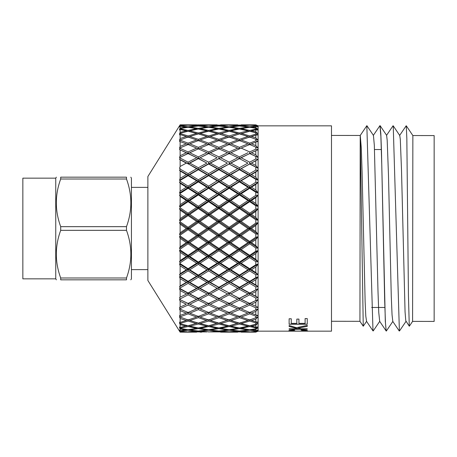 <?xml version="1.0" encoding="UTF-8"?>
<svg xmlns="http://www.w3.org/2000/svg" width="457" height="457" viewBox="0 0 457 457"><rect width="100%" height="100%" fill="white"/><g stroke="black" fill="none" stroke-linecap="round" stroke-linejoin="round"><path stroke-width="0.69" d="M296.827 323.367L296.827 319.095L298.947 319.095L298.947 323.367L305.11 323.367L305.11 318.569L307.247 318.569L307.247 324.264L289.127 324.264L289.127 318.775L291.263 318.775L291.263 323.367L296.827 323.367M289.127 324.167L307.247 324.167M301.077 330.017L301.506 329.748L306.658 330.297L307.481 330.834L305.63 331.085L291.12 331.097L289.047 330.891L289.178 330.451L294.108 329.805L294.662 330.16L291.783 330.394L290.978 330.834L298.061 331.154M303.859 331.022L307.532 330.657M298.044 331.097L300.592 331.148M288.853 330.674L292.526 331.022M301.3 330.028L305.505 330.628L301.3 330.131M290.869 330.719L294.502 330.063M300.603 331.091L305.505 330.737M300.969 328.794L307.247 328.794L307.247 329.28L289.127 329.28L289.127 328.794L298.124 328.794L289.127 326.487L289.127 325.475L296.479 327.698L307.247 325.361L307.247 326.367L298.078 328.115L300.969 328.794M289.127 329.177L307.247 329.177M289.127 326.384L298.124 328.794M298.078 328.115L307.247 326.264M242.861 124.864L255.8 124.87L258.108 125.852L331.491 125.841L331.491 331.159L258.108 331.159L258.108 125.852A174.094 100.654 74.7 0 0 255.8 124.932A321.694 264.472 94.5 0 0 251.424 125.098A321.694 263.946 83.2 0 1 255.8 125.349A174.094 94.593 69.6 0 1 258.108 126.635L255.8 125.606L249.688 125.184L241.153 125.824L249.688 126.789L255.8 126.063L258.108 126.977A174.094 104.83 80.3 0 0 255.8 126.452A321.694 260.073 105.3 0 0 251.424 127.023L250.704 127.429M258.108 331.159L255.8 332.13L249.688 331.976L255.8 331.394L258.108 330.365A174.094 94.593 110.4 0 1 255.8 331.651A321.694 263.946 96.8 0 1 251.424 331.902A321.694 264.472 85.5 0 0 255.8 332.068A174.094 100.654 105.3 0 0 258.108 331.148L255.8 332.13M189.101 127.429L189.821 127.023L198.355 128.383L198.355 129.028L189.821 130.839L198.355 132.964L198.355 133.918L189.821 136.477L198.355 139.328L206.89 136.477L208.62 137.351L210.357 136.477L218.886 139.328L218.886 140.573L210.357 143.824L218.886 147.354L227.42 143.824L229.157 144.635L230.888 143.824L239.422 147.354L247.957 143.824L239.422 140.573L239.422 139.328L247.957 136.477L249.688 137.351L251.424 136.477A321.694 233.361 55.5 0 1 255.8 137.905A174.094 66.471 58.4 0 1 258.108 140.139L249.688 137.031L249.688 135.935L255.8 134.112L258.108 134.849A174.094 107.292 92.4 0 0 255.8 135.123A321.694 236.909 123 0 0 251.424 136.477M247.957 136.477L239.422 133.918L229.157 137.351L218.886 133.918L218.886 132.964L227.42 130.839L228.477 131.41M230.888 136.477L239.422 139.328M199.195 129.194L200.086 128.697L208.62 130.445L208.62 131.245L200.086 133.438L208.62 135.935L208.62 137.031L200.086 139.945L208.62 143.144L217.155 139.945L218.886 140.79L220.622 139.945L229.157 143.144L237.691 139.945L229.157 137.031L229.157 135.935L237.691 133.438L238.897 134.067M237.691 133.438L229.157 131.245L219.417 134.067M220.622 133.438L229.157 135.935M198.355 128.383L206.89 127.023L207.604 127.429M208.62 130.445L217.155 128.697L218.052 129.194M239.422 133.918L239.422 132.964L247.957 130.839L249.014 131.41M247.957 130.839L239.422 129.028L230.888 130.839L229.831 131.41M207.187 125.269L198.355 124.864L189.524 125.269M217.675 126.115L208.62 125.184L199.566 126.115M229.157 131.245L229.157 130.445L237.691 128.697L238.583 129.194M237.691 128.697L229.157 127.275L220.622 128.697L219.726 129.194M228.14 127.429L227.42 127.023L218.886 125.989L210.357 127.023L209.637 127.429M209.3 131.41L210.357 130.839L218.886 132.964M239.422 328.617L230.888 329.977L239.422 331.011L247.957 329.977L239.422 328.617L239.422 327.972L247.957 326.161L239.422 324.036L230.888 326.161L229.831 325.59M230.168 329.571L230.888 329.977M229.157 330.211L220.622 331.176L229.157 331.816L237.691 331.176L229.157 330.211L229.157 329.726L237.691 328.303L229.157 326.555L220.622 328.303L219.726 327.806M220.103 330.885L220.622 331.176M218.886 331.336L210.357 331.902L227.42 331.902L218.886 331.336L218.886 331.011L227.42 329.977L218.886 328.617L210.357 329.977L209.637 329.571M210.054 331.731L210.357 331.902M200.086 332.142L201.794 332.136M208.62 331.976L217.155 331.176L208.62 330.211L200.086 331.176L199.566 330.885M239.422 331.336L230.888 331.902L247.957 331.902L239.422 331.336L239.422 331.011M248.254 331.731L247.957 331.902M220.622 332.142L237.691 332.142L229.157 331.816M198.355 248.414L206.89 242.616L198.355 236.766L189.821 242.616L198.355 248.414L198.355 249.385L208.62 242.478L218.886 249.385L229.157 242.478L229.157 243.798L220.622 249.585L218.886 249.385L229.157 256.194L239.422 249.385L239.422 250.756L230.888 256.463L229.157 256.194L239.422 262.878L239.422 264.335L230.888 269.79L229.157 269.402L229.157 270.887L220.622 276.182L218.886 275.731L239.422 287.699L239.422 289.241L230.888 293.908L229.157 293.285L229.157 294.834L220.622 299.244L218.886 298.57L239.422 308.138L239.422 309.646L230.888 313.176L239.422 316.427L239.422 317.672L230.888 320.523L239.422 323.082L239.422 324.036M230.888 326.161L239.422 327.972M196.619 288.27L198.355 287.699L198.355 289.241L189.821 293.908L188.09 292.977L196.619 288.27L188.09 283.369L180.127 287.944L179.51 286.756L180.127 285.973L186.353 282.352L180.127 278.639L179.51 276.748L180.127 276.531L188.09 281.329L188.09 281.838L198.355 287.699L198.355 287.287L206.89 282.352L208.62 281.838L208.62 283.369L200.086 288.27L198.355 287.699L208.62 281.838L239.422 298.57L239.422 300.112L230.888 304.248L229.157 303.528L229.157 305.059L220.622 308.898L229.157 312.479L229.157 313.856L220.622 317.055L229.157 319.969L229.157 321.065L220.622 323.562L229.157 325.755L229.157 326.555M220.622 328.303L229.157 329.726M200.086 308.898L198.355 308.132L208.62 303.528L208.62 305.059L200.086 308.898L208.62 312.479L218.886 308.132L218.886 309.646L210.357 313.176L218.886 316.427L218.886 317.672L210.357 320.523L218.886 323.082L218.886 324.036L210.357 326.161L218.886 327.972L218.886 328.617M210.357 329.977L218.886 331.011M208.62 312.479L208.62 313.856L200.086 317.055L208.62 319.969L208.62 321.065L200.086 323.562L208.62 325.755L208.62 326.555L200.086 328.303L208.62 329.726L208.62 330.211M200.086 331.176L208.62 331.816M188.09 312.479L188.09 313.856L180.127 316.85L179.51 315.61L186.353 313.176L180.127 310.629L179.51 308.858L188.09 312.479L198.355 308.132L198.355 309.646L189.821 313.176L198.355 316.427L198.355 317.672L189.821 320.523L198.355 323.082L198.355 324.036L189.821 326.161L198.355 327.972L198.355 328.617L189.821 329.977L198.355 331.011L198.355 331.336L189.524 331.731M189.821 331.902L206.89 331.902L198.355 331.336M186.353 293.908L180.127 290.521L180.127 297.181L188.09 293.285L188.09 294.834L180.127 298.952L179.51 297.724L180.127 297.181L188.09 293.285L198.355 298.57L198.355 300.112L189.821 304.248L188.09 303.528L198.355 298.57L208.62 303.528L206.89 304.248L208.62 303.528L218.886 308.138L228.283 303.888M208.449 153.403L220.622 148.102L229.157 151.941L229.157 153.472L239.422 148.862L230.888 152.752L239.422 156.888L239.422 158.43L258.108 149.668A174.094 101.797 104.1 0 0 255.8 150.724A321.694 196.179 134.3 0 0 251.424 152.752A321.694 190.912 44.8 0 1 255.8 154.849A174.094 41.233 54.1 0 1 258.108 157.516L249.688 153.575L251.424 152.752M239.422 206.244L247.957 200.537L239.422 194.922L230.888 200.537L239.422 206.244L239.422 207.615L249.688 214.522L247.957 214.384L239.422 208.586L239.422 207.615L258.108 195.316A174.094 69.121 121 0 0 255.8 197.641A321.694 75.165 144.3 0 0 251.424 200.537A321.694 67.733 35.5 0 1 255.8 203.456A174.094 16.321 52.2 0 0 258.108 206.381L255.8 205.781L249.688 201.691L249.688 200.806L251.424 200.537M239.422 194.922L239.422 194.122L258.108 182.394A174.094 79.678 117.8 0 0 255.8 184.457A321.694 109.046 142.9 0 0 251.424 187.21A321.694 101.968 36.8 0 1 255.8 189.998A174.094 1.708 51.9 0 0 258.108 192.934L255.8 192.226L249.688 188.307L249.688 187.599L251.424 187.21M229.157 201.691L220.622 207.415L229.157 213.202L237.691 207.415L229.157 201.691L229.157 200.806L239.422 194.122L241.153 193.791L249.688 199.389L249.688 200.806L258.108 206.381M218.886 208.586L210.357 214.384L218.886 220.234L227.42 214.384L218.886 208.586L218.886 207.615L229.157 200.806L230.888 200.537M229.157 199.389L237.691 193.791L229.157 188.307L220.622 193.791L229.157 199.389L229.157 200.806L239.422 207.615L241.153 207.415L249.688 213.202L249.688 214.522L258.108 208.849A174.094 57.279 123.6 0 0 255.8 211.402A321.694 39.885 145.1 0 0 251.424 214.384A321.694 32.236 34.8 0 1 255.8 217.383A174.094 30.63 53.1 0 0 258.108 220.234L255.8 219.766L249.688 215.573L249.688 214.522L251.424 214.384M210.357 214.384L208.62 214.522L218.886 207.615L220.622 207.415M229.157 213.202L229.157 214.522L239.422 221.496L249.688 214.522L258.108 220.234M218.886 181.88L210.357 187.21L218.886 192.665L227.42 187.21L218.886 181.88L218.886 181.269L217.155 180.818L208.62 175.671L200.086 180.818L198.355 181.269L198.355 181.88L189.821 187.21L188.09 187.599L198.355 181.269L208.62 187.599L208.62 188.307L200.086 193.791L198.355 194.122L198.355 194.922L189.821 200.537L188.09 200.806L198.355 194.122L229.157 214.522L239.422 207.615L237.691 207.415M180.127 238.348L180.127 246.854L179.51 248.254L180.127 246.854L186.353 242.616L180.127 238.348L179.51 236.657L180.127 235.966L188.09 241.427L196.619 235.572L188.09 229.694L188.09 228.5L198.355 221.496L198.355 222.622L189.821 228.5L198.355 234.378L198.355 235.504L208.62 242.478L206.89 242.616M180.127 224.21L180.127 232.79L179.51 234.355L180.127 232.79L186.353 228.5L180.127 224.21L179.51 222.645L180.127 221.822L188.09 227.306L188.09 228.5L189.821 228.5M188.09 229.694L180.127 235.178L179.51 234.355L188.09 228.5L198.355 235.504L196.619 235.572M218.886 220.234L218.886 221.496L229.157 228.5L239.422 221.496L237.691 221.428L229.157 215.573L229.157 214.522L227.42 214.384M180.127 210.146L180.127 218.652L179.51 220.343L180.127 218.652L186.353 214.384L180.127 210.146L179.51 208.746L188.09 214.522L188.09 213.202L196.619 207.415L198.355 207.615L198.355 206.244L206.89 200.537L208.62 200.806L208.62 201.691L200.086 207.415L198.355 207.615L198.355 208.586L189.821 214.384L188.09 214.522L198.355 207.615L208.62 214.522L208.62 215.573L200.086 221.428L198.355 221.496L208.62 214.522L218.886 221.496L229.157 214.522L230.888 214.384L239.422 220.234L247.957 214.384M239.422 220.234L239.422 221.496L249.688 228.5L247.957 228.5L239.422 222.622L239.422 221.496L241.153 221.428L249.688 227.306L249.688 228.5L258.108 222.753A174.094 44.369 125.5 0 0 255.8 225.478A321.694 3.856 145.4 0 0 251.424 228.5A321.694 3.856 34.6 0 0 255.8 231.522A174.094 44.369 54.5 0 0 258.108 234.247L255.8 233.91L249.688 229.694L249.688 228.5L251.424 228.5M229.157 215.573L220.622 221.428L229.157 227.306L237.691 221.428M229.157 227.306L229.157 228.5L227.42 228.5L218.886 222.622L218.886 221.496L220.622 221.428M198.355 236.766L198.355 235.504L208.62 228.5L218.886 235.504L218.886 234.378L227.42 228.5M208.62 241.427L217.155 235.572L208.62 229.694L200.086 235.572L208.62 241.427L208.62 242.478L229.157 228.5L239.422 235.504L239.422 236.766L230.888 242.616L229.157 242.478L239.422 235.504L249.688 242.478L249.688 241.427L255.8 237.234L258.108 236.766A174.094 30.63 126.9 0 0 255.8 239.617A321.694 32.236 145.2 0 1 251.424 242.616L249.688 242.478L258.108 236.766M217.155 235.572L218.886 235.504L218.886 236.766L210.357 242.616L218.886 248.414L227.42 242.616L229.157 242.478L239.422 249.385L249.688 242.478L258.108 248.151L255.8 247.951L249.688 243.798L241.153 249.585L239.422 249.385L249.688 256.194L249.688 255.309L255.8 251.219L258.108 250.619A174.094 16.321 127.8 0 0 255.8 253.544A321.694 67.733 144.5 0 1 251.424 256.463L249.688 256.194L258.108 250.619M208.62 229.694L208.62 228.5L206.89 228.5L198.355 222.622M200.086 221.428L208.62 227.306L208.62 228.5L218.886 221.496L217.155 221.428L208.62 215.573M186.353 214.384L188.09 214.522L208.62 228.5L210.357 228.5L218.886 234.378M198.355 262.078L206.89 256.463L198.355 250.756L189.821 256.463L198.355 262.078L198.355 262.878L208.62 256.194L229.157 269.402L239.422 262.878L239.422 262.078L247.957 256.463L249.688 256.194L258.108 261.684L255.8 261.632L249.688 257.611L241.153 263.209L239.422 262.878L249.688 256.194L249.688 257.611M230.888 256.463L239.422 262.078M198.355 275.12L206.89 269.79L198.355 264.335L189.821 269.79L198.355 275.12L198.355 275.731L218.886 262.878L218.886 262.078L227.42 256.463L229.157 256.194L229.157 257.611L220.622 263.209L218.886 262.878L229.157 256.194L229.157 255.309L237.691 249.585L239.422 249.385L239.422 248.414L247.957 242.616L249.688 242.478L249.688 243.798M220.622 249.585L229.157 255.309M198.355 250.756L198.355 249.385L208.62 256.194L218.886 249.385L218.886 248.414M208.62 243.798L200.086 249.585L208.62 255.309L217.155 249.585L208.62 243.798L208.62 242.478L210.357 242.616M188.09 227.306L196.619 221.428L198.355 221.496L198.355 220.234L206.89 214.384L208.62 214.522L208.62 213.202L217.155 207.415L208.62 201.691M206.89 214.384L198.355 208.586M247.957 242.616L239.422 236.766M229.157 229.694L220.622 235.572L218.886 235.504L229.157 242.478L229.157 241.427L237.691 235.572L229.157 229.694L229.157 228.5L230.888 228.5L239.422 234.378L247.957 228.5M237.691 235.572L239.422 235.504L239.422 234.378M208.62 255.309L208.62 256.194L206.89 256.463M217.155 249.585L218.886 249.385L218.886 250.756L210.357 256.463L218.886 262.078M249.688 229.694L241.153 235.572L239.422 235.504L249.688 228.5L258.108 234.247M206.89 200.537L198.355 194.922M218.886 206.244L227.42 200.537L218.886 194.922L210.357 200.537L218.886 206.244L218.886 207.615L217.155 207.415M186.353 200.537L188.09 200.806L188.09 201.691L180.127 207.027L179.51 206.484L180.127 204.696L186.353 200.537L180.127 196.43L179.51 195.213L198.355 207.615L229.157 187.599L258.108 170.335A174.094 88.749 113.8 0 0 255.8 172.089A321.694 140.893 140.8 0 0 251.424 174.648A321.694 134.301 38.7 0 1 255.8 177.253A174.094 12.933 52.1 0 1 258.108 180.155L255.8 179.344L249.688 175.671L249.688 175.162L251.424 174.648M239.422 192.665L247.957 187.21L239.422 181.88L230.888 187.21L239.422 192.665L239.422 194.122L249.688 200.806L247.957 200.537M239.422 181.88L239.422 181.269L241.153 180.818L249.688 186.113L249.688 187.599L258.108 192.934M229.157 188.307L229.157 187.599L230.888 187.21M229.157 186.113L237.691 180.818L229.157 175.671L220.622 180.818L229.157 186.113L229.157 187.599L239.422 194.122L237.691 193.791M218.886 194.922L218.886 194.122L220.622 193.791M179.51 206.484L188.09 200.806L188.09 199.389L196.619 193.791L198.355 194.122L198.355 192.665L206.89 187.21L208.62 187.599L218.886 194.122L229.157 200.806L227.42 200.537M210.357 200.537L208.62 200.806L208.62 199.389L217.155 193.791L208.62 188.307M198.355 264.335L198.355 262.878L218.886 275.731L229.157 269.402L239.422 275.731L239.422 275.12L247.957 269.79L249.688 269.402L249.688 268.693L255.8 264.774L258.108 264.066A174.094 1.708 128.1 0 0 255.8 267.002A321.694 101.968 143.2 0 1 251.424 269.79L249.688 269.402L258.108 264.066M230.888 269.79L239.422 275.12M180.127 290.521L179.51 288.641L188.09 293.285L198.355 287.699L208.62 293.285L218.886 287.699L218.886 287.287L227.42 282.352L229.157 281.838L229.157 283.369L220.622 288.27L218.886 287.699L229.157 281.838L229.157 281.329L237.691 276.182L239.422 275.731L239.422 277.239L230.888 282.352L229.157 281.838L249.688 269.402L258.108 274.606L255.8 274.697L249.688 270.887L241.153 276.182L239.422 275.731L249.688 281.838L249.688 281.329L255.8 277.656L258.108 276.845A174.094 12.933 127.9 0 1 255.8 279.747A321.694 134.301 141.3 0 1 251.424 282.352L249.688 281.838L258.108 276.845M208.62 257.611L200.086 263.209L208.62 268.693L217.155 263.209L208.62 257.611L208.62 256.194L210.357 256.463M206.89 282.352L198.355 277.239L198.355 275.731L208.62 281.838L218.886 275.731L218.886 275.12L227.42 269.79L229.157 269.402L229.157 268.693L237.691 263.209L239.422 262.878L249.688 269.402L249.688 270.887M220.622 263.209L229.157 268.693M208.62 268.693L208.62 269.402L206.89 269.79M217.155 263.209L218.886 262.878L218.886 264.335L210.357 269.79L218.886 275.12M206.89 187.21L198.355 181.88M218.886 192.665L218.886 194.122L217.155 193.791M186.353 187.21L188.09 187.599L188.09 188.307L180.127 193.42L179.51 193.037L180.127 191.18L186.353 187.21L180.127 183.308L179.51 182.297L198.355 194.122L229.157 175.162L258.108 159.356A174.094 96.17 109.3 0 0 255.8 160.778A321.694 170.118 138 0 0 251.424 163.092A321.694 164.137 41.3 0 1 255.8 165.463A174.094 27.334 52.8 0 1 258.108 168.273L249.688 164.023L251.424 163.092M239.422 179.761L247.957 174.648L239.422 169.713L230.888 174.648L239.422 179.761L239.422 181.269L249.688 187.599L247.957 187.21M239.422 169.713L239.422 169.301L241.153 168.73L249.688 173.631L249.688 175.162L258.108 180.155M229.157 175.671L229.157 175.162L230.888 174.648M229.157 173.631L237.691 168.73L229.157 164.023L220.622 168.73L229.157 173.631L229.157 175.162L239.422 181.269L237.691 180.818M208.62 175.671L208.62 175.162L206.89 174.648L198.355 169.713L198.355 169.301L218.886 181.269L220.622 180.818M218.886 179.761L227.42 174.648L218.886 169.713L210.357 174.648L218.886 179.761L218.886 181.269L229.157 187.599L227.42 187.21M210.357 187.21L208.62 187.599L208.62 186.113L217.155 180.818M188.764 131.41L189.821 130.839M239.422 125.664L247.957 125.098L230.888 125.098L239.422 125.664L239.422 125.989L230.888 127.023L239.422 128.383L247.957 127.023L248.671 127.429M230.591 125.269L230.888 125.098M198.355 139.328L198.355 140.573L189.821 143.824L198.355 147.354L198.355 148.862L200.086 148.102L208.62 151.941L208.62 153.472L210.357 152.752L218.886 156.888L218.886 158.43L230.888 152.752M206.89 136.477L198.355 133.918M208.62 135.935L217.155 133.438L218.36 134.067M217.155 133.438L208.62 131.245M239.422 129.028L239.422 128.383M247.957 127.023L239.422 125.989M222.331 124.864L229.157 125.024L220.622 125.824L229.157 126.789L229.157 127.275M220.103 126.115L220.622 125.824M218.886 125.664L227.42 125.098L210.357 125.098L218.886 125.664L218.886 125.989M210.054 125.269L210.357 125.098M208.62 125.024L217.155 124.858L200.086 124.858L208.62 125.184M198.355 169.713L189.821 174.648L188.09 175.162L208.62 163.715L220.622 157.756L229.157 162.166L229.157 163.715L241.153 157.756L249.688 162.166L249.688 163.715L258.108 168.273M179.51 193.037L188.09 187.599L188.09 186.113L196.619 180.818L198.355 181.269L218.886 169.301L230.888 163.092L239.422 167.759L239.422 169.301L249.688 175.162L247.957 174.648M229.157 143.144L229.157 144.521L220.622 148.102M237.691 139.945L239.422 140.79L241.153 139.945L249.688 143.144L255.8 140.825L258.108 141.447A174.094 105.527 98.4 0 0 255.8 142.121A321.694 218.577 129.3 0 0 251.424 143.824L249.688 144.635L247.957 143.824M239.422 147.354L239.422 148.862L241.153 148.102L249.688 151.941L249.688 153.472L258.108 157.516M218.886 139.328L227.42 136.477M239.422 167.759L247.957 163.092L239.422 158.636L230.888 163.092M239.422 158.636L247.957 163.092M229.157 164.023L239.422 169.301L237.691 168.73M218.886 169.713L218.886 169.301L220.622 168.73M218.886 167.759L227.42 163.092L218.886 158.636L210.357 163.092L218.886 167.759L218.886 169.301L229.157 175.162L227.42 174.648M208.62 173.631L217.155 168.73L208.62 164.023L200.086 168.73L208.62 173.631L208.62 175.162L210.357 174.648M229.157 153.575L239.422 158.43L229.157 153.575L220.622 157.756M218.886 158.636L227.42 163.092M208.62 164.023L210.357 163.092M208.62 162.166L217.155 157.756L208.62 153.575L200.086 157.756L208.62 162.166L208.62 163.715L218.886 169.301L217.155 168.73M198.355 167.759L206.89 163.092L198.355 158.636L189.821 163.092L198.355 167.759L198.355 169.301L200.086 168.73M218.886 147.354L218.886 148.862L229.157 153.472L218.886 148.862L210.357 152.752M208.62 153.575L217.155 157.756M198.355 158.636L208.62 153.472L198.355 148.862L188.09 153.472L189.821 152.752L198.355 156.888L198.355 158.43L200.086 157.756M186.353 174.648L188.09 175.162L188.09 175.671L180.127 180.469L179.51 180.252L180.127 178.361L186.353 174.648L180.127 171.027L179.51 170.244L188.09 175.162L188.09 173.631L196.619 168.73L188.09 163.715L198.355 158.43L206.89 163.092M188.09 164.023L189.821 163.092M179.51 168.359L180.127 166.479L186.353 163.092L180.127 159.819L179.51 159.276L180.127 158.048L188.09 162.166L188.09 163.715L198.355 169.301L196.619 168.73M198.355 147.354L206.89 143.824L208.62 144.635L210.357 143.824M208.62 143.144L208.62 144.521L200.086 148.102M189.821 152.752L198.355 148.862L208.62 153.472M179.51 149.599L180.127 148.354L188.09 151.941L188.09 153.472L198.355 158.43L179.51 149.599L188.09 153.472L179.51 157.591L180.127 155.746L186.353 152.752M188.09 143.144L188.09 144.521L179.51 148.142L180.127 146.371L186.353 143.824L179.51 141.39L180.127 140.15L188.09 143.144L196.619 139.945L198.355 140.79L200.086 139.945M186.353 143.824L188.09 144.635L189.821 143.824M220.622 276.182L229.157 281.329M186.353 304.248L179.51 307.401L180.127 308.646L179.51 307.401L186.353 304.248L180.127 301.254L179.51 299.409L188.09 303.425L208.62 293.285L208.62 294.834L200.086 299.244L198.355 298.57L208.62 293.285L217.155 288.27L218.886 287.699L218.886 289.241L210.357 293.908L208.62 293.285L218.886 298.57L239.422 287.699L239.422 287.287L247.957 282.352L249.688 281.838L258.108 286.665L255.8 286.899L249.688 283.369L241.153 288.27L239.422 287.699L249.688 281.838L249.688 283.369M230.888 282.352L239.422 287.287M217.155 276.182L218.886 275.731L218.886 277.239L210.357 282.352L208.62 281.838L208.62 281.329L217.155 276.182L208.62 270.887L208.62 269.402L210.357 269.79M198.355 331.011L206.89 329.977L207.604 329.571M206.89 329.977L198.355 328.617M189.821 329.977L189.101 329.571M208.62 329.726L217.155 328.303L218.052 327.806M217.155 328.303L208.62 326.555M200.086 328.303L199.195 327.806M198.355 327.972L206.89 326.161L207.946 325.59M206.89 326.161L198.355 324.036M189.821 326.161L188.764 325.59M218.886 327.972L227.42 326.161L228.477 325.59M227.42 326.161L218.886 324.036M210.357 326.161L209.3 325.59M208.62 325.755L218.36 322.933M217.155 323.562L208.62 321.065M200.086 323.562L198.881 322.933M198.355 323.082L208.62 319.649L210.357 320.523M206.89 320.523L198.355 317.672M189.821 320.523L188.09 319.649L186.353 320.523L180.127 318.472L179.51 316.804L180.127 318.472L180.127 322.419L186.353 320.523M198.355 316.427L208.62 312.365L210.357 313.176M206.89 313.176L198.355 309.646M189.821 313.176L188.09 312.365L186.353 313.176M229.157 325.755L238.897 322.933M237.691 323.562L229.157 321.065M220.622 323.562L219.417 322.933M218.886 323.082L229.157 319.649L230.888 320.523M227.42 320.523L218.886 317.672M208.62 319.969L218.886 316.21L220.622 317.055M217.155 317.055L208.62 313.856M200.086 317.055L198.355 316.21L196.619 317.055L188.09 313.856M217.155 308.898L208.62 305.059M200.086 299.244L208.62 303.528L218.886 298.57L218.886 300.112L210.357 304.248L208.62 303.528L218.886 308.138L229.157 303.528L239.422 308.138L258.108 299.484A174.094 41.233 125.9 0 1 255.8 302.151A321.694 190.912 135.2 0 1 251.424 304.248A321.694 196.179 45.7 0 0 255.8 306.276A174.094 101.797 75.9 0 0 258.108 307.333L255.8 307.835L249.688 305.059L241.153 308.898L249.688 312.479L258.108 308.921A174.094 54.354 124.1 0 1 255.8 311.4A321.694 214.127 130.5 0 1 251.424 313.176A321.694 218.577 50.7 0 0 255.8 314.879A174.094 105.527 81.6 0 0 258.108 315.553L255.8 316.175L249.688 313.856L241.153 317.055L249.688 319.969L258.108 316.861A174.094 66.471 121.6 0 1 255.8 319.095A321.694 233.361 124.5 0 1 251.424 320.523L249.688 319.649L247.957 320.523L239.422 317.672M229.157 319.969L239.422 316.21L241.153 317.055M237.691 317.055L229.157 313.856M218.886 316.427L229.157 312.365L230.888 313.176M227.42 313.176L218.886 309.646M189.821 304.248L198.355 308.138L206.89 304.248L198.355 300.112M220.622 299.244L229.157 303.528L258.108 288.727A174.094 27.334 127.2 0 1 255.8 291.537A321.694 164.137 138.7 0 1 251.424 293.908L249.688 293.285L258.108 288.727M230.888 293.908L239.422 298.364M229.157 303.425L249.688 293.285L258.108 297.644L255.8 298.015L249.688 294.834L241.153 299.244L239.422 298.57L249.688 303.528L258.108 299.484M210.357 282.352L218.886 287.287M208.62 303.425L218.886 298.57L229.157 293.285L237.691 288.27L239.422 287.699L249.688 293.285L249.688 294.834M220.622 288.27L229.157 292.977M229.157 312.479L249.688 303.528L258.108 307.333M200.086 288.27L208.62 292.977M210.357 293.908L218.886 298.364M239.422 316.427L249.688 312.365L251.424 313.176M220.622 308.898L218.886 308.132M189.821 293.908L198.355 298.364M179.51 327.658L180.127 329.017L179.51 327.658L180.127 328.406L188.09 329.726L188.09 330.211L180.127 331.125L179.51 330.04L180.127 330.765L187.073 329.571M194.916 332.136L180.127 332.142L179.51 331.148L180.127 332.108L186.656 331.731M186.353 331.902L180.127 331.519L179.51 330.354L180.127 331.234L188.09 331.976M188.09 331.816L197.144 330.885M196.619 331.176L188.09 330.211M186.353 329.977L180.127 329.017L180.127 330.765M188.09 329.726L196.619 328.303L197.515 327.806M186.353 326.161L180.127 324.641L179.51 323.11L180.127 323.722L188.09 325.755L188.09 326.555L180.127 328.195L179.51 327.035L180.127 327.515L187.41 325.59M196.619 328.303L188.09 326.555M188.09 325.755L197.83 322.933M179.51 316.804L188.09 319.969L188.09 321.065L180.127 323.407L179.51 322.191L180.127 322.419M196.619 323.562L188.09 321.065M188.09 319.969L196.619 317.055M179.51 299.409L188.09 303.528L188.09 305.059L180.127 308.646L180.127 309.149M188.09 303.425L198.355 308.138M196.619 308.898L188.09 305.059M196.619 299.244L188.09 294.834M251.424 143.824A321.694 214.127 49.5 0 1 255.8 145.6A174.094 54.354 55.9 0 1 258.108 148.079L249.688 144.521L241.153 148.102M239.422 148.862L229.157 144.521M249.688 151.941L255.8 149.165L258.108 149.668M249.688 153.575L241.153 157.756M249.688 162.166L255.8 158.985L258.108 159.356M249.688 164.023L241.153 168.73M249.688 173.631L255.8 170.101L258.108 170.335M249.688 175.671L241.153 180.818M249.688 186.113L255.8 182.303L258.108 182.394M249.688 188.307L241.153 193.791M249.688 199.389L255.8 195.368L258.108 195.316M249.688 201.691L241.153 207.415M249.688 213.202L255.8 209.049L258.108 208.849M249.688 215.573L241.153 221.428M249.688 227.306L255.8 223.09L258.108 222.753M241.153 235.572L249.688 241.427M251.424 242.616A321.694 39.885 34.9 0 0 255.8 245.598A174.094 57.279 56.4 0 0 258.108 248.151M241.153 249.585L249.688 255.309M251.424 256.463A321.694 75.165 35.7 0 0 255.8 259.359A174.094 69.121 59 0 0 258.108 261.684M241.153 263.209L249.688 268.693M251.424 269.79A321.694 109.046 37.1 0 0 255.8 272.543A174.094 79.678 62.2 0 0 258.108 274.606M241.153 276.182L249.688 281.329M251.424 282.352A321.694 140.893 39.2 0 0 255.8 284.911A174.094 88.749 66.2 0 0 258.108 286.665M241.153 288.27L249.688 292.977M251.424 293.908A321.694 170.118 42 0 0 255.8 296.222A174.094 96.17 70.7 0 0 258.108 297.644M241.153 299.244L249.688 303.425M251.424 304.248L249.688 303.528L249.688 305.059M241.153 308.898L239.422 308.132M249.688 312.479L249.688 313.856M251.424 320.523A321.694 236.909 57 0 0 255.8 321.877A174.094 107.292 87.6 0 0 258.108 322.151L255.8 322.888L249.688 321.065L249.688 319.969M249.688 321.065L241.153 323.562L239.948 322.933M241.153 323.562L249.688 325.755L255.8 324.219L258.108 323.156A174.094 77.342 118.6 0 1 255.8 325.11A321.694 248.242 116.8 0 1 251.424 326.161A321.694 250.824 65 0 0 255.8 327.132A174.094 107.058 93.8 0 0 258.108 327.001L255.8 327.84L249.688 326.555L249.688 325.755M250.367 325.59L251.424 326.161M249.688 326.555L241.153 328.303L249.688 329.726L255.8 328.737L258.108 327.686A174.094 86.779 114.8 0 1 255.8 329.32A321.694 258.502 107.5 0 1 251.424 329.977A321.694 260.073 74.7 0 0 255.8 330.548A174.094 104.83 99.7 0 0 258.108 330.023L255.8 330.937L249.688 330.211L249.688 329.726M240.262 327.806L241.153 328.303M250.704 329.571L251.424 329.977M249.688 330.211L241.153 331.176L249.688 331.816M240.633 330.885L241.153 331.176M251.122 331.731L251.424 331.902M249.688 331.976L242.861 332.136M188.09 126.789L188.09 127.275L180.127 128.594L179.51 129.342L180.127 127.983L186.353 127.023L180.127 126.235L179.51 126.96L180.127 125.875L188.09 126.789L196.619 125.824L188.09 125.184L180.127 125.766L179.51 126.646L180.127 125.481L186.656 125.269M186.353 125.098L180.127 124.892L179.51 125.852L180.127 124.858L194.916 124.864M196.619 125.824L197.144 126.115M206.89 127.023L198.355 125.989L198.355 125.664L206.89 125.098M217.155 128.697L208.62 127.275L208.62 126.789L217.155 125.824M249.688 131.245L249.688 130.445L255.8 129.16L258.108 129.999A174.094 107.058 86.2 0 0 255.8 129.868A321.694 250.824 115 0 0 251.424 130.839A321.694 248.242 63.2 0 1 255.8 131.89A174.094 77.342 61.4 0 1 258.108 133.844L255.8 132.781L249.688 131.245L239.948 134.067M241.153 133.438L249.688 135.935M230.888 130.839L239.422 132.964M189.821 125.098L198.355 125.664M200.086 125.824L208.62 126.789M220.622 128.697L229.157 130.445M227.42 130.839L218.886 129.028L218.886 128.383L227.42 127.023M210.357 127.023L218.886 128.383M218.886 129.028L210.357 130.839M208.62 127.275L200.086 128.697M198.355 125.989L189.821 127.023M249.688 137.031L241.153 139.945M248.671 329.571L247.957 329.977M238.211 330.885L237.691 331.176M227.723 331.731L227.42 331.902M230.591 331.731L230.888 331.902M249.014 325.59L247.957 326.161M238.583 327.806L237.691 328.303M228.14 329.571L227.42 329.977M217.675 330.885L217.155 331.176M207.187 331.731L206.89 331.902M188.09 241.427L188.09 242.478L198.355 249.385L196.619 249.585L188.09 243.798L180.127 249.202L179.51 248.254L188.09 242.478L186.353 242.616M188.09 243.798L188.09 242.478L198.355 235.504L200.086 235.572M198.355 234.378L206.89 228.5M239.422 208.586L230.888 214.384M179.51 236.657L188.09 242.478L189.821 242.616M218.886 222.622L210.357 228.5M208.62 227.306L217.155 221.428M179.51 250.516L180.127 249.973L188.09 255.309L188.09 256.194L186.353 256.463L180.127 252.304L179.51 250.516L188.09 256.194L198.355 249.385L200.086 249.585M247.957 256.463L239.422 250.756M237.691 249.585L229.157 243.798M227.42 242.616L218.886 236.766M188.09 214.522L188.09 215.573L180.127 221.034L179.51 220.343L188.09 214.522M196.619 221.428L188.09 215.573M179.51 208.746L180.127 207.798L188.09 213.202M189.821 214.384L198.355 220.234M230.888 242.616L239.422 248.414M220.622 235.572L229.157 241.427M179.51 261.787L188.09 256.194L198.355 262.878L196.619 263.209L188.09 257.611L180.127 262.838L179.51 261.787L180.127 260.57L186.353 256.463M188.09 255.309L196.619 249.585M188.09 257.611L188.09 256.194L189.821 256.463M239.422 222.622L230.888 228.5M179.51 263.963L198.355 275.731L196.619 276.182L188.09 270.887L180.127 275.834L179.51 274.703L180.127 273.692L186.353 269.79L180.127 265.82L179.51 263.963L180.127 263.58L188.09 268.693L188.09 269.402L198.355 262.878L200.086 263.209M196.619 207.415L188.09 201.691M179.51 195.213L180.127 194.162L188.09 199.389M189.821 200.537L198.355 206.244M200.086 207.415L208.62 213.202M179.51 222.645L188.09 228.5L186.353 228.5M247.957 269.79L239.422 264.335M227.42 256.463L218.886 250.756M237.691 263.209L229.157 257.611M188.09 270.887L188.09 269.402L189.821 269.79M179.51 274.703L188.09 269.402L186.353 269.79M188.09 268.693L196.619 263.209M196.619 193.791L188.09 188.307M179.51 182.297L180.127 181.166L188.09 186.113M189.821 187.21L198.355 192.665M200.086 193.791L208.62 199.389M188.09 135.935L188.09 137.031L179.51 140.196L180.127 138.528L186.353 136.477L180.127 134.581L179.51 134.809L180.127 133.593L188.09 135.935L196.619 133.438L188.09 131.245L180.127 133.278L179.51 133.89L180.127 132.359L186.353 130.839L180.127 129.485L179.51 129.965L180.127 128.805L188.09 130.445L196.619 128.697L188.09 127.275M189.821 136.477L188.09 137.351L186.353 136.477M197.83 134.067L196.619 133.438M198.355 132.964L206.89 130.839L198.355 129.028M207.946 131.41L206.89 130.839M248.254 125.269L247.957 125.098M198.881 134.067L200.086 133.438M251.122 125.269L251.424 125.098M230.168 127.429L230.888 127.023M240.633 126.115L241.153 125.824M229.157 126.789L237.691 125.824L229.157 125.184M238.211 126.115L237.691 125.824M196.619 139.945L188.09 137.031M187.41 131.41L186.353 130.839M188.09 130.445L188.09 131.245M197.515 129.194L196.619 128.697M229.157 125.024L237.691 124.858L220.622 124.858M227.723 125.269L227.42 125.098M255.8 124.858L258.108 125.841L255.8 124.858L241.153 124.858M187.073 127.429L186.353 127.023M179.51 180.252L188.09 175.162L198.355 181.269L198.355 179.761L206.89 174.648M196.619 180.818L188.09 175.671M179.51 170.244L180.127 169.056L188.09 173.631M189.821 174.648L198.355 179.761M200.086 180.818L208.62 186.113M249.688 144.521L249.688 143.144M218.886 133.918L210.357 136.477M229.157 137.031L220.622 139.945M239.422 140.573L230.888 143.824M251.424 130.839L250.367 131.41M251.424 127.023A321.694 258.502 72.5 0 1 255.8 127.68A174.094 86.779 65.2 0 1 258.108 129.314L255.8 128.263L249.688 127.275L241.153 128.697L240.262 129.194M241.153 128.697L249.688 130.445M249.688 127.275L249.688 126.789M239.422 156.888L247.957 152.752M229.157 162.166L237.691 157.756M229.157 151.941L237.691 148.102M218.886 156.888L227.42 152.752M179.51 159.276L188.09 163.715L186.353 163.092M208.62 151.941L217.155 148.102L208.62 144.521M218.886 148.868L217.155 148.102M198.355 156.888L206.89 152.752M188.09 162.166L196.619 157.756M227.42 143.824L218.886 140.573M188.09 153.575L179.51 157.591M188.09 151.941L196.619 148.102L188.09 144.521M198.355 148.868L196.619 148.102M206.89 143.824L198.355 140.573M217.155 139.945L208.62 137.031M179.51 276.748L188.09 281.838L186.353 282.352M237.691 276.182L229.157 270.887M247.957 282.352L239.422 277.239M227.42 269.79L218.886 264.335M179.51 286.756L198.355 275.731L200.086 276.182L208.62 281.329M188.09 281.329L196.619 276.182M188.09 283.369L188.09 281.838L189.821 282.352L198.355 287.287M198.355 277.239L189.821 282.352M208.62 270.887L200.086 276.182M179.51 288.641L180.127 288.59L188.09 292.977M239.422 323.082L247.957 320.523M247.957 293.908L239.422 289.241M227.42 282.352L218.886 277.239M237.691 288.27L229.157 283.369M237.691 299.244L229.157 294.834M247.957 304.248L239.422 300.112M217.155 288.27L208.62 283.369M227.42 293.908L218.886 289.241M247.957 313.176L239.422 309.646M227.42 304.248L218.886 300.112M237.691 308.898L229.157 305.059M206.89 293.908L198.355 289.241M217.155 299.244L208.62 294.834M196.619 124.858L180.127 124.858L147.879 176.511L147.879 280.489L180.127 332.142L196.619 332.142M180.127 332.108L180.127 331.519M180.127 327.515L180.127 324.641M180.127 323.722L180.127 323.407M180.127 317.261L180.127 316.85M180.127 315.576L180.127 310.629M180.127 307.11L180.127 301.254M180.127 299.529L180.127 298.952M180.127 288.59L180.127 287.944M180.127 285.973L180.127 278.639M180.127 276.531L180.127 275.834M180.127 273.692L180.127 265.82M180.127 263.58L180.127 262.838M180.127 260.57L180.127 252.304M180.127 249.973L180.127 249.202M180.127 235.966L180.127 235.178M180.127 221.822L180.127 221.034M180.127 207.798L180.127 207.027M180.127 204.696L180.127 196.43M180.127 194.162L180.127 193.42M180.127 191.18L180.127 183.308M180.127 181.166L180.127 180.469M180.127 178.361L180.127 171.027M180.127 169.056L180.127 168.41M180.127 166.479L180.127 159.819M180.127 158.048L180.127 157.471M180.127 155.746L180.127 149.89M180.127 148.354L180.127 147.851M180.127 146.371L180.127 141.424M180.127 140.15L180.127 139.739M180.127 138.528L180.127 134.581M180.127 133.593L180.127 133.278M180.127 132.359L180.127 129.485M180.127 127.983L180.127 126.235M180.127 125.481L180.127 124.892M255.8 332.068L255.8 331.651M255.8 331.394L255.8 330.937M255.8 330.548L255.8 329.32M255.8 328.737L255.8 327.84M255.8 327.132L255.8 325.11M255.8 324.219L255.8 322.888M255.8 321.877L255.8 319.095M255.8 317.912L255.8 316.175M255.8 314.879L255.8 311.4M255.8 309.943L255.8 307.835M255.8 306.276L255.8 302.151M255.8 300.455L255.8 298.015M255.8 296.222L255.8 291.537M255.8 289.624L255.8 286.899M255.8 284.911L255.8 279.747M255.8 277.656L255.8 274.697M255.8 272.543L255.8 267.002M255.8 264.774L255.8 261.632M255.8 259.359L255.8 253.544M255.8 251.219L255.8 247.951M255.8 245.598L255.8 239.617M255.8 237.234L255.8 233.91M255.8 231.522L255.8 225.478M255.8 223.09L255.8 219.766M255.8 217.383L255.8 211.402M255.8 209.049L255.8 205.781M255.8 203.456L255.8 197.641M255.8 195.368L255.8 192.226M255.8 125.349L255.8 124.932M255.8 189.998L255.8 184.457M255.8 126.063L255.8 125.606M255.8 182.303L255.8 179.344M255.8 127.68L255.8 126.452M255.8 177.253L255.8 172.089M255.8 129.16L255.8 128.263M255.8 170.101L255.8 167.376M255.8 131.89L255.8 129.868M255.8 165.463L255.8 160.778M255.8 134.112L255.8 132.781M255.8 158.985L255.8 156.545M255.8 137.905L255.8 135.123M255.8 154.849L255.8 150.724M255.8 140.825L255.8 139.088M255.8 149.165L255.8 147.057M255.8 145.6L255.8 142.121M131.427 269.63L147.879 269.63M60.701 179.007L60.701 177.173L126.48 177.173L126.48 179.007L60.701 179.007C54.874 194.893 54.874 210.78 60.701 226.666L126.48 226.666L126.48 230.334L60.701 230.334L60.701 226.666M60.701 279.827L60.701 277.993L126.48 277.993L126.48 279.827L60.701 279.827C54.874 279.827 54.874 279.827 60.701 279.827C54.874 279.827 54.874 279.827 60.701 279.827M126.48 279.827C132.307 279.827 132.307 279.827 126.48 279.827C132.307 279.827 132.307 279.827 126.48 279.827M130.811 177.173L131.427 178.156L131.427 278.844L130.811 279.827M126.48 226.666C132.307 210.78 132.307 194.893 126.48 179.007M126.48 277.993C132.307 262.107 132.307 246.22 126.48 230.334M126.48 177.173C132.307 177.173 132.307 177.173 126.48 177.173C132.307 177.173 132.307 177.173 126.48 177.173M55.754 178.156L55.754 278.844L22.85 278.844L22.85 178.156L55.754 178.156L56.371 177.173M60.701 177.173C54.874 177.173 54.874 177.173 60.701 177.173C54.874 177.173 54.874 177.173 60.701 177.173M60.701 230.334C54.874 246.22 54.874 262.107 60.701 277.993M366.868 125.669L360.213 135.466L359.945 321.317L363.252 326.224L360.247 135.432A7444.29 73.463 124.1 0 1 366.811 125.755M366.588 321.357L363.252 326.224M406.296 125.812L412.86 135.546L412.591 321.391L409.318 326.218L405.776 320.763L405.056 311.84L401.497 169.804L400.298 139.334L399.749 135.5L393.231 125.835L399.384 330.931M406.273 125.778L406.839 138.562L408.444 295.599L409.283 326.218M386.222 331.085L385.468 323.15L384.68 300.786L381.492 151.901L380.818 133.615L380.064 125.806M379.938 125.669L380.875 136.323L381.772 164.811L385.302 321.197L386.154 330.925L379.647 321.288M412.591 321.391L434.15 321.425L434.15 135.575L434.15 307.47M384.805 307.47L371.644 307.47L384.805 307.47M366.84 125.789L372.992 330.897L366.514 321.3M392.809 321.437L392.049 314.787L391.272 296.404L388.484 175.185L387.193 140.362L386.605 135.318L380.161 125.738M379.698 321.368L378.767 312.571L377.985 290.892L374.323 145.217L373.438 135.403L366.92 125.732M366.571 321.38L365.789 316.095L365.143 301.877L362.07 171.501L361.298 148.159L360.265 135.443M360.213 135.466L331.491 135.426M434.15 135.575L412.86 135.546M255.8 332.142L241.153 332.142M147.879 187.37L131.427 187.37M55.754 278.844L56.371 279.827M374.517 149.53L381.355 149.53L374.517 149.53M379.881 125.715L373.312 135.409M393.049 125.772L386.548 135.352M406.176 125.801L399.612 135.478M399.258 331.011L392.757 321.368M406.084 321.265L399.515 330.937M392.883 321.385L386.336 331.022M379.75 321.317L373.209 330.954M331.491 321.277L359.945 321.317"/></g></svg>
